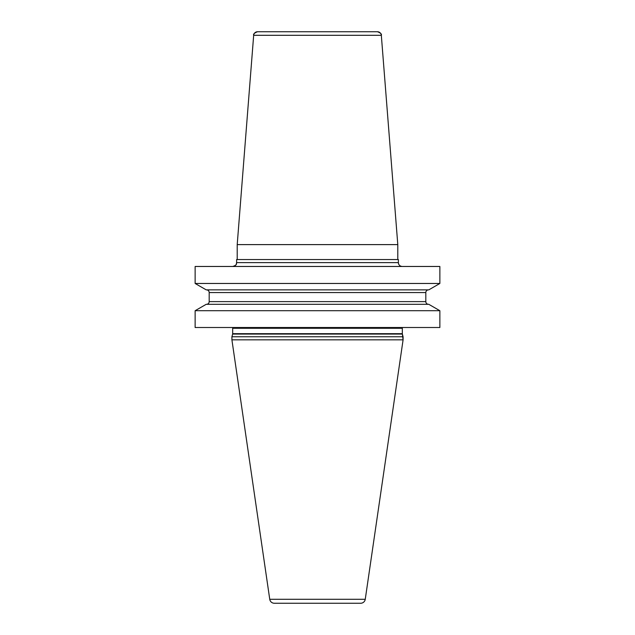 <?xml version="1.0" encoding="UTF-8"?>
<svg xmlns="http://www.w3.org/2000/svg" width="635" height="635" viewBox="0 0 635 635"><rect width="100%" height="100%" fill="white"/><g stroke="black" fill="none" stroke-linecap="round" stroke-linejoin="round"><path stroke-width="0.95" d="M439.864 310.705L428.784 304.308L439.864 310.705L428.784 304.308L439.864 310.705L439.864 327.509L439.864 310.705L439.864 327.509L439.864 310.705L428.784 304.308L206.216 304.308L195.135 310.705L195.135 327.509L439.864 327.509L439.864 310.705L195.135 310.705L206.216 304.308L195.135 310.705L195.135 327.509L195.135 310.705M231.91 339.836L269.748 599.297A4.62 4.62 0 0 0 274.32 603.25A4.62 4.62 0 0 1 269.748 599.297L231.91 339.836L231.91 336.756L231.91 339.836L269.748 599.297A4.62 4.62 0 0 0 274.32 603.25L360.68 603.25A4.62 4.62 0 0 0 365.252 599.297L403.09 339.836L365.252 599.297L403.09 339.836L403.09 336.756L231.91 336.756L231.91 339.836L403.09 339.836L402.376 334.073A1.54 1.54 0 0 1 402.32 333.677L402.32 328.279A1.54 1.54 0 0 1 402.526 327.509A1.54 1.54 0 0 0 402.32 328.279A1.54 1.54 0 0 1 402.526 327.509A1.54 1.54 0 0 0 402.32 328.279A1.54 1.54 0 0 1 402.526 327.509M232.473 327.509A1.54 1.54 0 0 1 232.68 328.279A1.54 1.54 0 0 0 232.473 327.509A1.54 1.54 0 0 1 232.68 328.279L232.68 333.677A1.54 1.54 0 0 1 232.624 334.073A1.54 1.54 0 0 0 232.68 333.677A1.54 1.54 0 0 1 232.624 334.073L231.91 336.756M428.506 304.308A2.699 2.699 0 0 1 425.815 301.617A2.699 2.699 0 0 0 428.506 304.308A2.699 2.699 0 0 1 425.815 301.617A2.699 2.699 0 0 0 428.506 304.308A2.699 2.699 0 0 1 425.815 301.617L425.815 292.56A2.699 2.699 0 0 1 428.506 289.87A2.699 2.699 0 0 0 425.815 292.56A2.699 2.699 0 0 1 428.506 289.87A2.699 2.699 0 0 0 425.815 292.56A2.699 2.699 0 0 1 428.506 289.87M206.494 304.308A2.699 2.699 0 0 0 209.185 301.617L209.185 292.56A2.699 2.699 0 0 0 206.494 289.87A2.699 2.699 0 0 1 209.185 292.56L209.185 301.617A2.699 2.699 0 0 1 206.494 304.308A2.699 2.699 0 0 0 209.185 301.617L425.815 301.617L425.815 292.56L209.185 292.56L209.185 301.617M195.135 283.472L195.135 266.47L195.135 283.472L206.216 289.87L195.135 283.472L206.216 289.87L428.784 289.87L439.864 283.472L439.864 266.47L439.864 283.472L439.864 266.47L195.135 266.47L195.135 283.472L439.864 283.472L439.864 266.47L439.864 283.472L428.784 289.87L439.864 283.472M398.375 259.54L236.625 259.54L236.625 262.62A3.85 3.85 0 0 1 232.775 266.47A3.85 3.85 0 0 0 236.625 262.62L398.375 262.62L398.375 259.54L398.375 262.62C398.597 264.962 399.883 266.248 402.225 266.47A3.85 3.85 0 0 1 398.375 262.62L398.375 259.54M397.796 259.54L397.796 244.61L397.796 259.54L397.796 244.61L397.796 259.54L397.796 244.61L237.204 244.61L237.204 259.54M397.796 244.61L381.325 35.298A3.85 3.85 0 0 0 377.484 31.75L257.516 31.75A3.85 3.85 0 0 0 253.675 35.298L237.204 244.61M269.748 599.297L365.252 599.297A4.62 4.62 0 0 1 360.68 603.25A4.62 4.62 0 0 0 365.252 599.297A4.62 4.62 0 0 1 360.68 603.25L274.32 603.25L360.68 603.25A4.62 4.62 0 0 0 365.252 599.297L403.09 339.836L402.376 334.073A1.54 1.54 0 0 1 402.32 333.677L402.32 328.279L232.68 328.279M365.252 599.297L403.09 339.836L402.376 334.073A1.54 1.54 0 0 1 402.32 333.677L402.32 328.279M425.815 301.617L425.815 292.56M402.225 266.47A3.85 3.85 0 0 1 398.375 262.62A3.85 3.85 0 0 0 402.225 266.47A3.85 3.85 0 0 1 398.375 262.62M381.325 35.298A3.85 3.85 0 0 0 377.484 31.75A3.85 3.85 0 0 1 381.325 35.298A3.85 3.85 0 0 0 377.484 31.75C380.627 32.972 381.913 34.155 381.325 35.298L253.675 35.298C253.087 34.155 254.373 32.972 257.516 31.75A3.85 3.85 0 0 0 253.675 35.298M236.625 262.62L236.625 259.54L236.625 262.62C235.887 263.763 238.038 264.644 232.775 266.47M206.494 289.87A2.699 2.699 0 0 1 209.185 292.56M403.09 339.836L402.376 334.073A1.54 1.54 0 0 1 402.32 333.677A1.54 1.54 0 0 0 402.376 334.073L232.624 334.073M403.09 336.756L402.376 334.073M232.68 333.677L402.32 333.677"/></g></svg>
